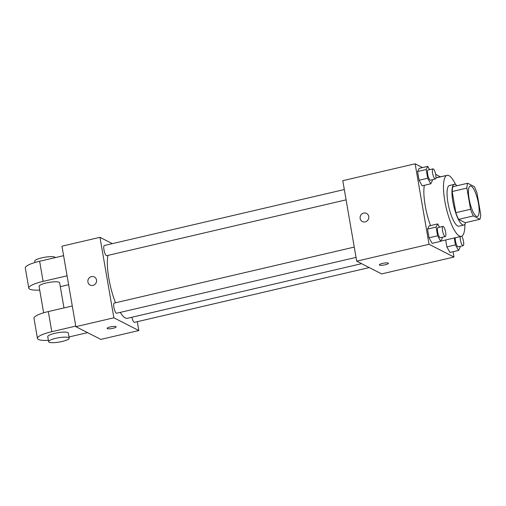 <?xml version="1.0" encoding="UTF-8"?>
<svg xmlns="http://www.w3.org/2000/svg" width="506" height="506" viewBox="0 0 506 506"><rect width="100%" height="100%" fill="white"/><g stroke="black" fill="none" stroke-linecap="round" stroke-linejoin="round"><path stroke-width="0.76" d="M476.412 216.353A15.661 4.111 -103.1 0 1 469.435 200.528A15.661 4.111 -103.1 0 1 470.245 186.012A15.661 4.111 -103.1 0 1 477.809 200.325A15.661 4.111 -103.1 0 1 477.36 216.511A15.661 4.111 -103.1 0 1 476.412 216.353M480.7 214.436L477.044 193.26A20.215 5.307 -103.1 0 0 474.261 186.587L467.696 183.235A20.215 5.307 -103.1 0 0 466.905 188.087L470.561 209.263A20.215 5.307 -103.1 0 0 473.344 215.935L479.909 219.288A20.215 5.307 -103.1 0 0 480.7 214.436M466.905 188.087L452.187 191.521L455.849 212.697L470.561 209.263M473.344 215.935L458.626 219.37L465.191 222.722L479.909 219.288M458.626 219.37A20.215 5.307 -103.1 0 1 455.849 212.697M452.187 191.521A20.215 5.307 -103.1 0 1 452.984 186.67L467.696 183.235M457.032 185.727A20.879 5.484 76.9 0 0 454.344 184.361A20.879 5.484 76.9 0 0 452.851 201.508A20.879 5.484 76.9 0 0 463.831 225.031A20.879 5.484 76.9 0 0 465.634 222.615M463.831 225.031L458.923 226.176A20.879 5.484 -103.1 0 1 457.658 225.961A20.879 5.484 -103.1 0 1 447.943 202.653A20.879 5.484 -103.1 0 1 449.436 185.506L454.344 184.361M464.894 224.253A31.321 8.223 -103.1 0 1 461.295 236.34A31.321 8.223 -103.1 0 1 459.397 236.024A31.321 8.223 -103.1 0 1 445.451 204.373A31.321 8.223 -103.1 0 1 447.07 175.335A31.321 8.223 -103.1 0 1 455.64 184.589M430.53 225.587A31.321 8.223 -103.1 0 1 424.325 185.297M461.295 236.34L441.675 240.919A31.321 8.223 -103.1 0 1 440.897 240.957M429.575 169.649L427.747 166.373L419.164 168.378L417.577 171.534L419.082 180.25L422.175 185.803L430.758 183.798L432.345 180.636L432.194 179.756M437.007 177.486L445.476 175.708M440.125 176.758L435.634 174.266M422.542 167.587L415.135 163.805L429.037 244.29L453.99 257.029L453.072 251.729M439.518 227.2L437.69 223.918L429.107 225.923L427.519 229.085L429.025 237.795L432.118 243.348L440.701 241.343L442.288 238.187L442.136 237.308M454.255 237.984L455.451 244.904L446.868 246.909L445.672 239.983L446.868 246.909L449.954 252.456L458.544 250.457L460.125 247.295L459.979 246.416M415.135 163.805L342.783 180.68L356.686 261.166L429.037 244.29M365.212 221.894A4.567 4.301 117 0 1 360.62 215.537A4.567 4.301 117 0 1 368.754 217.997A4.567 4.301 117 0 1 365.212 221.894M356.686 261.166L381.638 273.904L453.99 257.029M388.374 263.322A4.567 0.955 -9.8 0 1 384.642 264.929A4.567 0.955 -9.8 0 1 379.582 265.1A4.567 0.955 -9.8 0 1 379.373 264.878A4.567 0.955 -9.8 0 1 383.712 263.164A4.567 0.955 -9.8 0 1 388.38 263.329A4.567 0.955 -9.8 0 1 384.649 264.929A4.567 0.955 -9.8 0 1 379.582 265.106A4.567 0.955 -9.8 0 1 379.373 264.878M362.372 221.558A4.567 4.301 117 0 1 360.62 215.537A4.567 4.301 117 0 1 366.527 213.424M361.594 263.67L127.417 318.299A35.287 9.266 -103.1 0 1 125.279 317.939A35.287 9.266 -103.1 0 1 120.226 312.398M115.532 302.771A35.287 9.266 -103.1 0 1 107.917 255.403M131.889 317.256A5.218 1.373 76.9 0 0 134.482 322.341L369.247 267.579M346.091 199.845L106.696 255.688A5.218 1.373 -103.1 0 1 106.38 255.638A5.218 1.373 -103.1 0 1 104.059 250.362A5.218 1.373 -103.1 0 1 104.325 245.518L344.314 189.541M356.034 257.39L116.639 313.233A5.218 1.373 -103.1 0 1 116.323 313.182A5.218 1.373 -103.1 0 1 113.995 307.907A5.218 1.373 -103.1 0 1 114.267 303.069L354.251 247.086M75.862 326.674L61.96 246.188L99.973 237.32L112.364 243.645L99.973 237.32L113.875 317.806L138.834 330.544L137.303 321.683L138.834 330.544L100.814 339.412L75.862 326.674L113.875 317.806L138.834 330.544M455.451 244.904L458.544 250.457M461.7 236.201A5.218 1.373 -103.1 0 1 463.566 241.779A5.218 1.373 -103.1 0 1 463.129 245.682L458.221 246.827A5.218 1.373 -103.1 0 1 457.905 246.77A5.218 1.373 -103.1 0 1 455.957 243.025A5.218 1.373 -103.1 0 1 455.299 237.738M446.868 246.909L449.954 252.456M463.129 245.682A5.218 1.373 -103.1 0 1 462.813 245.625A5.218 1.373 -103.1 0 1 460.858 241.881A5.218 1.373 -103.1 0 1 460.207 236.593M437.69 223.918L436.102 227.08L437.608 235.796L440.701 241.343M445.286 236.574L440.378 237.719A5.218 1.373 -103.1 0 1 440.062 237.662A5.218 1.373 -103.1 0 1 437.741 232.387A5.218 1.373 -103.1 0 1 438.006 227.548L442.914 226.403A5.218 1.373 -103.1 0 1 445.432 231.179A5.218 1.373 -103.1 0 1 445.286 236.574A5.218 1.373 -103.1 0 1 444.97 236.517A5.218 1.373 -103.1 0 1 442.642 231.242A5.218 1.373 -103.1 0 1 442.914 226.403M429.107 225.923L427.519 229.085L436.102 227.08M427.519 229.085L429.025 237.795L437.608 235.796M429.025 237.795L432.118 243.348M427.747 166.373L426.166 169.535L427.665 178.245L430.758 183.798M435.343 179.023L430.442 180.168A5.218 1.373 -103.1 0 1 430.125 180.117A5.218 1.373 -103.1 0 1 427.798 174.842A5.218 1.373 -103.1 0 1 428.07 170.003L432.972 168.859A5.218 1.373 -103.1 0 1 435.495 173.628A5.218 1.373 -103.1 0 1 435.343 179.023A5.218 1.373 -103.1 0 1 435.027 178.972A5.218 1.373 -103.1 0 1 432.706 173.697A5.218 1.373 -103.1 0 1 432.972 168.859M419.164 168.378L417.577 171.534L426.166 169.535M417.577 171.534L419.082 180.25L427.665 178.245M419.082 180.25L422.175 185.803M107.139 328.388A4.567 0.955 -9.8 0 1 110.276 326.914A4.567 0.955 -9.8 0 1 116.14 326.832A4.567 0.955 -9.8 0 1 111.801 328.546A4.567 0.955 -9.8 0 1 107.139 328.388A4.567 0.955 170.2 0 0 111.801 328.546A4.567 0.955 170.2 0 0 116.14 326.825M94.287 276.927A4.567 4.301 -63 0 0 87.924 282A4.567 4.301 117 0 1 94.287 276.927A4.567 4.301 117 0 1 96.045 282.949A4.567 4.301 117 0 1 87.917 281.994A4.567 4.301 -63 0 0 90.138 285.061M99.973 237.32L113.875 317.806M72.288 305.985L48.323 311.57A20.879 4.358 170.2 0 0 33.991 318.312L37.463 338.432A20.879 4.358 -9.8 0 1 51.802 331.696L75.767 326.104M43.636 312.816L39.063 286.352A10.443 2.182 -9.8 0 1 48.981 282.424A10.443 2.182 -9.8 0 1 59.638 282.797L63.977 307.92M60.303 286.662L68.614 284.72M39.708 290.071A20.879 4.358 -9.8 0 1 28.779 288.129A20.879 4.358 -9.8 0 1 43.111 281.387L67.077 275.802M48.62 341.683L47.754 336.654A10.443 2.182 -9.8 0 1 57.671 332.727A10.443 2.182 -9.8 0 1 68.329 333.1L69.195 338.135A10.443 2.182 -9.8 0 1 60.669 341.797A10.443 2.182 -9.8 0 1 49.101 342.195A10.443 2.182 -9.8 0 1 48.62 341.683A10.443 2.182 -9.8 0 1 58.538 337.761A10.443 2.182 -9.8 0 1 69.195 338.135M87.544 332.638L68.993 336.964M48.393 340.374A20.879 4.358 -9.8 0 1 37.463 338.432M28.779 288.129L25.3 268.009A20.879 4.358 -9.8 0 1 39.639 261.267L63.598 255.675M55.287 257.617A10.443 2.182 170.2 0 0 54.819 257.137A10.443 2.182 170.2 0 0 43.244 257.535A10.443 2.182 170.2 0 0 34.718 261.197L34.946 262.506M48.323 311.57L51.802 331.696M39.639 261.267L43.111 281.387M435.894 177.941L447.07 175.335"/></g></svg>
